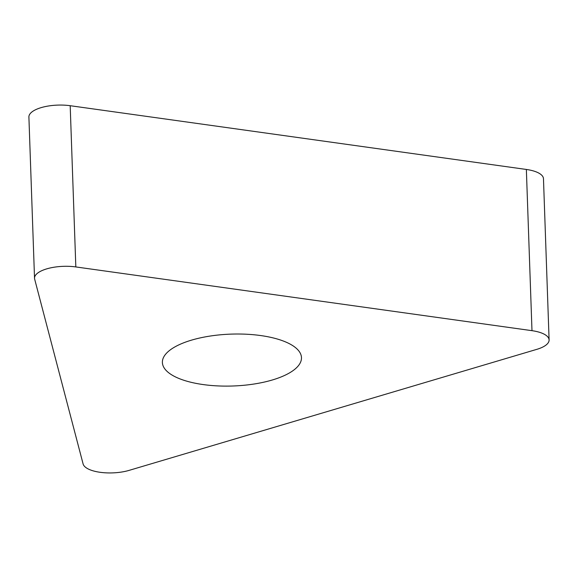 <?xml version="1.0" encoding="UTF-8"?>
<svg xmlns="http://www.w3.org/2000/svg" width="578" height="578" viewBox="0 0 578 578"><rect width="100%" height="100%" fill="white"/><g stroke="black" fill="none" stroke-linecap="round" stroke-linejoin="round"><path stroke-width="0.87" d="M83.095 463.924L34.666 279.152A29.218 10.903 -2 0 1 34.528 278.242A29.218 10.903 -2 0 1 75.826 266.935L531.984 330.674A29.218 10.903 -2 0 1 549.1 339.943A29.218 10.903 -2 0 1 536.875 349.329L129.147 470.362A29.218 10.903 -2 0 1 83.095 463.924L34.666 279.152A29.218 10.903 -2 0 1 75.826 266.935L531.984 330.674A29.218 10.903 -2 0 1 536.875 349.329L129.147 470.362A29.218 10.903 -2 0 1 83.095 463.924M288.516 343.267A69.584 25.952 178 0 0 210.269 336.035A69.584 25.952 178 0 0 162.389 362.493A69.584 25.952 178 0 0 175.344 376.856A69.584 25.952 178 0 0 253.59 384.088A69.584 25.952 178 0 0 301.47 357.63A69.584 25.952 178 0 0 288.516 343.267M549.1 339.943L543.472 178.725A29.218 10.903 178 0 0 526.356 169.455L70.191 105.709A29.218 10.903 178 0 0 28.9 117.023L34.528 278.242M70.191 105.709L75.826 266.935M531.984 330.674L526.356 169.455"/></g></svg>
